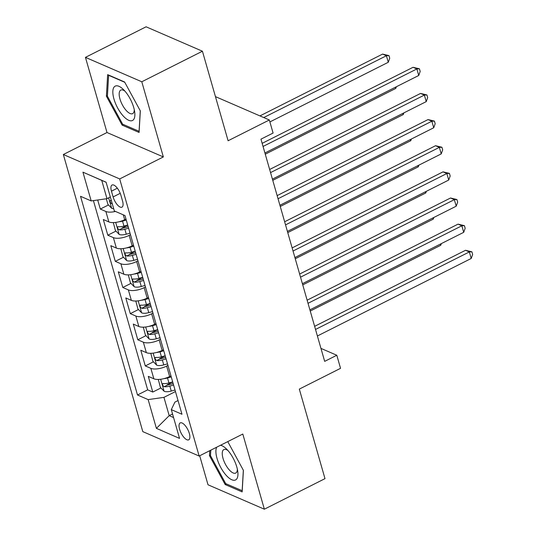 <?xml version="1.0" encoding="UTF-8"?>
<svg xmlns="http://www.w3.org/2000/svg" width="536" height="536" viewBox="0 0 536 536"><rect width="100%" height="100%" fill="white"/><g stroke="black" fill="none" stroke-linecap="round" stroke-linejoin="round"><path stroke-width="0.8" d="M189.342 433.477A9.474 3.765 -116.7 0 0 180.203 422.911A9.474 3.765 -116.7 0 0 179.594 429.256A9.474 3.765 -116.7 0 0 188.732 439.828A9.474 3.765 -116.7 0 0 189.342 433.477M199.694 455.768L208.008 484.779L264.355 509.2L324.99 478.641L299.316 389.103L340.548 368.326L336.802 355.254L320.95 348.387M63.342 154.515L142.804 431.627L199.144 456.042L119.689 178.937L63.342 154.515L106.999 132.519L163.346 156.934L141.792 81.773L85.445 57.359L106.999 132.519M85.445 57.359L146.087 26.8L202.427 51.222L228.102 140.754L269.333 119.977L215.445 96.621M141.792 81.773L202.427 51.222M97.706 199.995L100.312 209.067L108.473 204.953M125.98 219.016L124.66 219.686A11.839 4.677 164 0 1 108.868 221.931L103.307 219.525L107.81 235.21L115.97 231.096M122.101 228.008L127.742 225.167M133.477 245.16L132.157 245.823A11.839 4.677 -16 0 1 116.366 248.074L110.805 245.669L115.3 261.354L123.461 257.24M129.598 254.144L135.239 251.304M140.975 271.303L139.655 271.966A11.839 4.677 -16 0 1 123.863 274.218L118.302 271.806L122.798 287.497L130.958 283.383M137.095 280.288L142.73 277.447M148.465 297.447L147.152 298.11A11.839 4.677 -16 0 1 131.354 300.361L125.799 297.949L130.295 313.634L138.456 309.527M144.593 306.431L150.227 303.59M155.963 323.59L154.643 324.253A11.839 4.677 -16 0 1 138.851 326.504L133.297 324.092L137.792 339.777L145.953 335.663M152.09 332.575L157.725 329.734M163.46 349.733L162.14 350.397A11.839 4.677 -16 0 1 146.348 352.641L140.787 350.236L145.29 365.921L153.45 361.807M159.581 358.718L165.222 355.877M269.333 119.977L273.085 133.049L260.958 139.159L324.675 361.365L336.802 355.254M111.461 191.164L113.109 196.92A9.179 3.652 -116.7 0 0 121.96 207.157A9.179 3.652 -116.7 0 0 122.55 201.007L120.901 195.258A9.179 3.652 -116.7 0 0 112.051 185.02A9.179 3.652 -116.7 0 0 111.461 191.164L117.344 188.203M178.026 400.539L174.91 402.107L171.306 409.638L181.965 414.254L124.989 215.573L114.329 210.956L106.088 182.2L82.939 172.17L91.187 200.926L80.527 196.303L137.497 394.985L148.157 399.608L163.949 397.357L169.195 415.655L173.57 417.551M171.306 409.638L179.547 438.394L156.398 428.365L148.157 399.608M167.956 365.418L166.642 366.081A11.839 4.677 164 0 1 150.844 368.333L145.29 365.921M170.957 375.87L169.637 376.533L166.642 366.081M160.458 339.275L159.145 339.938A11.839 4.677 164 0 1 143.346 342.189L137.792 339.777M152.968 313.131L151.648 313.795A11.839 4.677 164 0 1 135.856 316.046L130.295 313.634M145.47 286.988L144.151 287.651A11.839 4.677 164 0 1 128.359 289.902L122.798 287.497M137.973 260.844L136.653 261.514A11.839 4.677 164 0 1 120.861 263.759L115.3 261.354M130.476 234.708L129.156 235.371A11.839 4.677 164 0 1 113.364 237.615L107.81 235.21M115.468 211.445A11.839 4.677 164 0 1 105.867 211.479L100.312 209.067M93.418 200.605L147.681 389.853L152.787 392.064L160.941 387.95M169.637 376.533A11.839 4.677 -16 0 1 153.845 378.785L148.284 376.379L152.787 392.064M106.108 182.274L101.733 180.377L106.979 198.675L91.187 200.926M110.329 196.987L106.979 198.675M163.346 156.934L119.689 178.937M264.355 509.2L242.801 434.039L199.144 456.042M172.545 413.966L169.195 415.655L156.398 428.365M175.453 391.555L163.949 397.357M167.078 384.855L172.719 382.014M147.681 389.853L137.497 394.985M101.733 180.377L82.939 172.17M106.396 96.199L122.114 125.102L139.085 132.459L140.332 110.905L124.613 82.001L107.649 74.645L106.396 96.199L107.441 95.676M209.757 450.696L209.469 455.654L225.187 484.557L242.158 491.907L243.404 470.36L227.773 441.617M123.334 124.486L122.114 125.102M226.406 483.941L225.187 484.557M210.514 455.124L209.469 455.654M263.049 146.455L416.861 68.936L418.737 75.476L264.925 152.988M262.158 143.34L413.055 67.288L416.861 68.936L419.433 68.816L420.184 71.429L418.737 75.476M413.055 67.288L419.433 68.816M106.309 198.769L107.924 204.384L111.716 208.316A7.846 3.102 -16 0 0 113.686 208.712M269.896 121.933L388.278 62.277L386.409 55.737L382.597 54.089L259.94 115.903M111.361 200.605A7.846 3.102 164 0 1 110.831 200.558C109.565 201.295 109.86 202.34 111.736 203.693A7.846 3.102 -16 0 0 112.265 203.74M110.831 200.558L110.322 200.625M382.597 54.089L388.982 55.617L386.409 55.737L263.745 117.552M388.982 55.617L389.726 58.23L388.278 62.277M133.752 107.595A19.242 7.658 -116.7 0 0 123.267 89.371A19.242 7.658 -116.7 0 0 113.954 99.019A19.242 7.658 -116.7 0 0 127.313 119.548A19.242 7.658 -116.7 0 0 134.704 112.064A19.242 7.658 -116.7 0 0 133.752 107.595M124.948 91.147A13.172 5.239 -116.7 0 0 120.794 90.095A13.172 5.239 -116.7 0 0 119.943 98.926A13.172 5.239 -116.7 0 0 132.647 113.625A13.172 5.239 -116.7 0 0 134.275 109.659M140.271 110.791L139.079 131.313L122.637 124.184L107.408 96.185L108.62 75.301L124.781 82.303M216.718 447.185A19.242 7.658 -116.7 0 0 226.192 475.332A19.242 7.658 -116.7 0 0 237.776 471.519A19.242 7.658 -116.7 0 0 227.653 450.193A19.242 7.658 -116.7 0 0 226.339 448.826A19.242 7.658 -116.7 0 0 220.477 445.295M228.021 450.602A13.172 5.239 -116.7 0 0 223.867 449.55A13.172 5.239 -116.7 0 0 222.889 457.925A13.172 5.239 -116.7 0 0 229.294 469.925A13.172 5.239 -116.7 0 0 235.719 473.08A13.172 5.239 -116.7 0 0 237.348 469.114M242.225 490.728L225.71 483.64L210.481 455.633L210.795 450.173M243.344 470.246L242.151 490.768M270.546 172.599L424.358 95.08L426.234 101.619L272.422 179.131M269.648 169.477L420.552 93.431L424.358 95.08L426.931 94.959L427.681 97.572L426.234 101.619M420.552 93.431L426.931 94.959M278.043 198.742L431.855 121.223L433.731 127.762L279.913 205.275M277.146 195.62L428.05 119.575L431.855 121.223L434.428 121.103L435.178 123.716L433.731 127.762M428.05 119.575L434.428 121.103M285.541 224.879L439.353 147.367L441.228 153.899L287.41 231.418M284.643 221.763L435.547 145.718L439.353 147.367L441.925 147.246L442.676 149.859L441.228 153.899M435.547 145.718L441.925 147.246M293.031 251.022L446.85 173.51L448.719 180.042L294.907 257.561M292.14 247.907L443.038 171.855L446.85 173.51L449.423 173.383L450.173 176.002L448.719 180.042M443.038 171.855L449.423 173.383M113.324 222.594L115.414 230.527L119.213 234.46A7.846 3.102 -16 0 0 126.282 234.205L130.034 233.16M119.046 221.763A7.846 3.102 -16 0 0 122.536 221.134L126.288 220.088M127.709 225.053L123.957 226.105A7.846 3.102 164 0 1 118.329 226.701C117.056 227.438 117.357 228.483 119.227 229.837A7.846 3.102 -16 0 0 124.855 229.24L128.607 228.195M128.191 226.728L124.506 227.76A3.993 1.581 164 0 1 122.717 228.081L119.227 229.837M118.329 226.701L117.82 226.768M265.266 154.187L395.776 88.42L395.434 87.221M396.379 86.745L395.776 88.42M120.821 248.738L122.912 256.67L126.71 260.603A7.846 3.102 -16 0 0 133.779 260.349L137.531 259.303M126.543 247.907A7.846 3.102 -16 0 0 130.027 247.277L133.779 246.232M135.206 251.196L131.454 252.242A7.846 3.102 164 0 1 125.826 252.845C124.553 253.582 124.855 254.627 126.724 255.98A7.846 3.102 -16 0 0 132.352 255.384L136.104 254.332M135.688 252.871L132.003 253.903A3.993 1.581 164 0 1 130.215 254.218L126.724 255.98M125.826 252.845L125.31 252.905M272.764 180.331L403.273 114.563L402.931 113.364M403.869 112.888L403.273 114.563M128.318 274.881L130.409 282.814L134.208 286.747A7.846 3.102 -16 0 0 141.276 286.492L145.028 285.44M134.034 274.043A7.846 3.102 -16 0 0 137.524 273.42L141.276 272.375M142.703 277.34L138.951 278.385A7.846 3.102 164 0 1 133.323 278.988C132.05 279.718 132.352 280.764 134.221 282.124A7.846 3.102 -16 0 0 139.849 281.521L143.601 280.475M143.186 279.015L139.501 280.04A3.993 1.581 164 0 1 137.712 280.362L134.221 282.124M133.323 278.988L132.807 279.048M280.261 206.474L410.77 140.7L410.422 139.501M411.367 139.025L410.77 140.7M135.809 301.024L137.906 308.95L141.698 312.883A7.846 3.102 -16 0 0 148.774 312.635L152.519 311.584M141.531 300.187A7.846 3.102 -16 0 0 145.022 299.564L148.774 298.512M150.201 303.483L146.449 304.528A7.846 3.102 164 0 1 140.821 305.125C139.548 305.862 139.849 306.907 141.718 308.267A7.846 3.102 -16 0 0 147.346 307.664L151.098 306.619M150.676 305.158L146.991 306.183A3.993 1.581 164 0 1 145.209 306.505L141.718 308.267M140.821 305.125L140.305 305.192M287.758 232.617L418.268 166.843L417.919 165.644M418.864 165.168L418.268 166.843M300.529 277.166L454.34 199.653L456.216 206.186L302.405 283.698M299.637 274.05L450.535 197.998L454.34 199.653L456.92 199.526L457.664 202.139L456.216 206.186M450.535 197.998L456.92 199.526M143.306 327.168L145.403 335.094L149.196 339.027A7.846 3.102 -16 0 0 156.264 338.772L160.016 337.727M149.028 326.33A7.846 3.102 -16 0 0 152.519 325.7L156.271 324.655M157.691 329.627L153.946 330.672A7.846 3.102 164 0 1 148.318 331.268C147.045 332.005 147.346 333.05 149.216 334.404A7.846 3.102 -16 0 0 154.844 333.807L158.596 332.762M158.174 331.302L154.489 332.327A3.993 1.581 164 0 1 152.706 332.648L149.216 334.404M148.318 331.268L147.802 331.335M295.249 258.761L425.758 192.987L425.417 191.788M426.361 191.312L425.758 192.987M308.026 303.309L461.838 225.79L463.714 232.329L309.902 309.841M307.135 300.187L458.032 224.142L461.838 225.79L464.411 225.669L465.161 228.282L463.714 232.329M458.032 224.142L464.411 225.669M150.804 353.304L152.894 361.237L156.693 365.17A7.846 3.102 -16 0 0 163.761 364.916L167.513 363.87M156.525 352.474A7.846 3.102 -16 0 0 160.016 351.844L163.768 350.799M165.189 355.763L161.436 356.815A7.846 3.102 164 0 1 155.809 357.412C154.542 358.149 154.837 359.194 156.713 360.547A7.846 3.102 -16 0 0 162.341 359.951L166.093 358.906M165.671 357.438L161.986 358.47A3.993 1.581 164 0 1 160.204 358.792L156.713 360.547M155.809 357.412L155.299 357.478M302.746 284.897L433.255 219.13L432.914 217.931M433.858 217.455L433.255 219.13M315.523 329.452L469.335 251.933L471.211 258.473L317.399 335.985M314.625 326.33L465.529 250.285L469.335 251.933L471.908 251.813L472.658 254.426L471.211 258.473M465.529 250.285L471.908 251.813M158.301 379.448L160.391 387.381L164.19 391.313A7.846 3.102 -16 0 0 171.259 391.059L175.011 390.014M164.023 378.617A7.846 3.102 -16 0 0 167.513 377.987L171.265 376.942M172.686 381.907L168.934 382.952A7.846 3.102 164 0 1 163.306 383.555C162.033 384.292 162.334 385.337 164.204 386.69A7.846 3.102 -16 0 0 169.832 386.094L173.584 385.042M173.168 383.582L169.483 384.613A3.993 1.581 164 0 1 167.694 384.928L164.204 386.69M163.306 383.555L162.797 383.622M310.244 311.041L440.753 245.274L440.411 244.074M441.356 243.599L440.753 245.274M162.14 350.397L159.145 339.938M154.643 324.253L151.648 313.795M147.152 298.11L144.151 287.651M139.655 271.966L136.653 261.514M132.157 245.823L129.156 235.371M124.66 219.686L123.267 214.829M108.868 221.931L105.867 211.479M153.845 378.785L150.844 368.333M146.348 352.641L143.346 342.189M138.851 326.504L135.856 316.046M131.354 300.361L128.359 289.902M123.863 274.218L120.861 263.759M116.366 248.074L113.364 237.615M120.231 193.329L113.109 196.92M108.641 197.838L111.622 208.223M112.185 203.466L111.736 203.693M115.689 222.413L119.119 234.359M124.855 229.24L126.282 234.205M122.536 221.134L123.957 226.105M123.186 248.557L126.61 260.503M132.352 255.384L133.779 260.349M130.027 247.277L131.454 252.242M130.684 274.693L134.107 286.646M139.849 281.521L141.276 286.492M137.524 273.42L138.951 278.385M138.181 300.837L141.605 312.79M147.346 307.664L148.774 312.635M145.022 299.564L146.449 304.528M145.678 326.98L149.102 338.933M154.844 333.807L156.264 338.772M152.519 325.7L153.946 330.672M153.169 353.123L156.599 365.076M162.341 359.951L163.761 364.916M160.016 351.844L161.436 356.815M160.666 379.267L164.096 391.213M169.832 386.094L171.259 391.059M167.513 377.987L168.934 382.952"/></g></svg>
